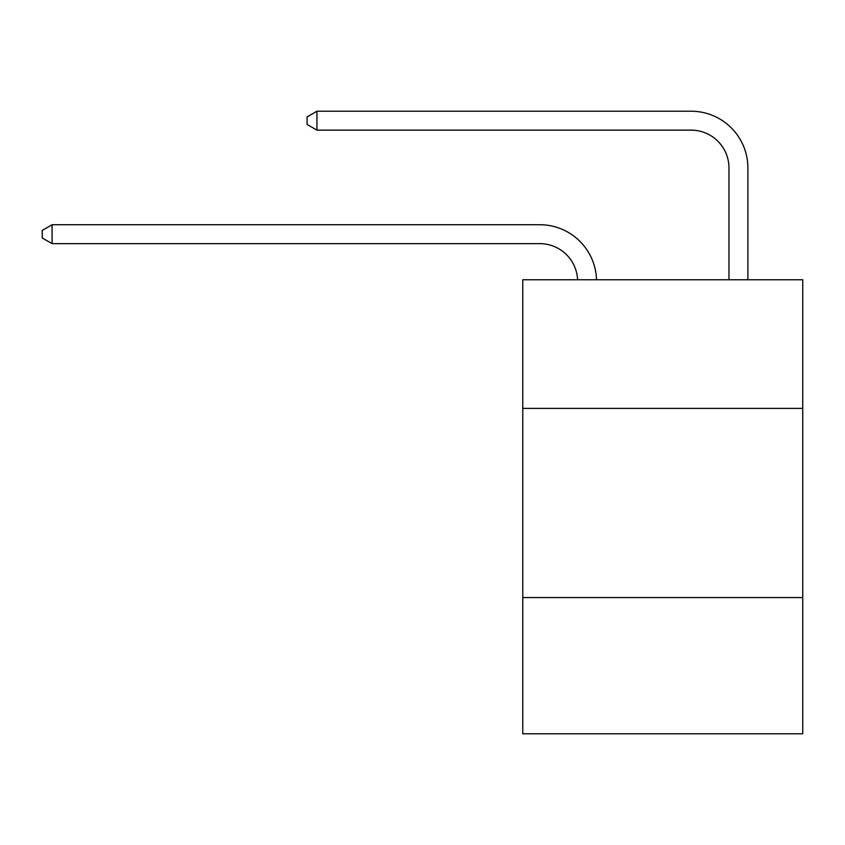 <?xml version="1.0" encoding="UTF-8"?>
<svg xmlns="http://www.w3.org/2000/svg" width="845" height="845" viewBox="0 0 845 845"><rect width="100%" height="100%" fill="white"/><g stroke="black" fill="none" stroke-linecap="round" stroke-linejoin="round"><path stroke-width="1.27" d="M522.77 408.388L802.75 408.388L802.75 279.748L522.77 279.748L522.77 733.777L802.75 733.777L802.75 597.563L522.77 597.563M802.75 597.563L802.75 408.388M539.786 243.645A37.835 37.835 0 0 1 577.589 279.748A37.835 37.835 0 0 0 539.786 243.645A37.835 37.835 0 0 1 577.589 279.748A37.835 37.835 0 0 0 539.786 243.645A37.835 37.835 0 0 1 577.589 279.748A37.835 37.835 0 0 0 539.786 243.645A37.835 37.835 0 0 1 577.589 279.748A37.835 37.835 0 0 0 539.786 243.645A37.835 37.835 0 0 1 577.589 279.748A37.835 37.835 0 0 0 539.786 243.645A37.835 37.835 0 0 1 577.589 279.748A37.835 37.835 0 0 0 539.786 243.645A37.835 37.835 0 0 1 577.589 279.748A37.835 37.835 0 0 0 539.786 243.645A37.835 37.835 0 0 1 577.589 279.748A37.835 37.835 0 0 0 539.786 243.645A37.835 37.835 0 0 1 577.589 279.748A37.835 37.835 0 0 0 539.786 243.645A37.835 37.835 0 0 1 577.589 279.748A37.835 37.835 0 0 0 539.786 243.645A37.835 37.835 0 0 1 577.589 279.748A37.835 37.835 0 0 0 539.786 243.645A37.835 37.835 0 0 1 577.589 279.748A37.835 37.835 0 0 0 539.786 243.645L52.084 243.645L42.25 237.973L42.25 230.41L52.084 224.728L539.786 224.728A56.752 56.752 0 0 1 596.517 279.748M728.971 279.748L728.971 167.975A37.835 37.835 0 0 0 691.136 130.141L316.938 130.141L307.105 124.468L307.105 116.895L316.938 111.223L691.136 111.223A56.752 56.752 0 0 1 747.888 167.975L747.888 279.748M52.084 243.645L52.084 224.728L539.786 224.728M728.971 167.975A37.835 37.835 0 0 0 691.136 130.141A37.835 37.835 0 0 1 728.971 167.975A37.835 37.835 0 0 0 691.136 130.141A37.835 37.835 0 0 1 728.971 167.975A37.835 37.835 0 0 0 691.136 130.141A37.835 37.835 0 0 1 728.971 167.975A37.835 37.835 0 0 0 691.136 130.141A37.835 37.835 0 0 1 728.971 167.975A37.835 37.835 0 0 0 691.136 130.141A37.835 37.835 0 0 1 728.971 167.975A37.835 37.835 0 0 0 691.136 130.141A37.835 37.835 0 0 1 728.971 167.975A37.835 37.835 0 0 0 691.136 130.141A37.835 37.835 0 0 1 728.971 167.975A37.835 37.835 0 0 0 691.136 130.141A37.835 37.835 0 0 1 728.971 167.975A37.835 37.835 0 0 0 691.136 130.141A37.835 37.835 0 0 1 728.971 167.975A37.835 37.835 0 0 0 691.136 130.141A37.835 37.835 0 0 1 728.971 167.975A37.835 37.835 0 0 0 691.136 130.141A37.835 37.835 0 0 1 728.971 167.975A37.835 37.835 0 0 0 691.136 130.141M316.938 130.141L316.938 111.223L691.136 111.223"/></g></svg>
